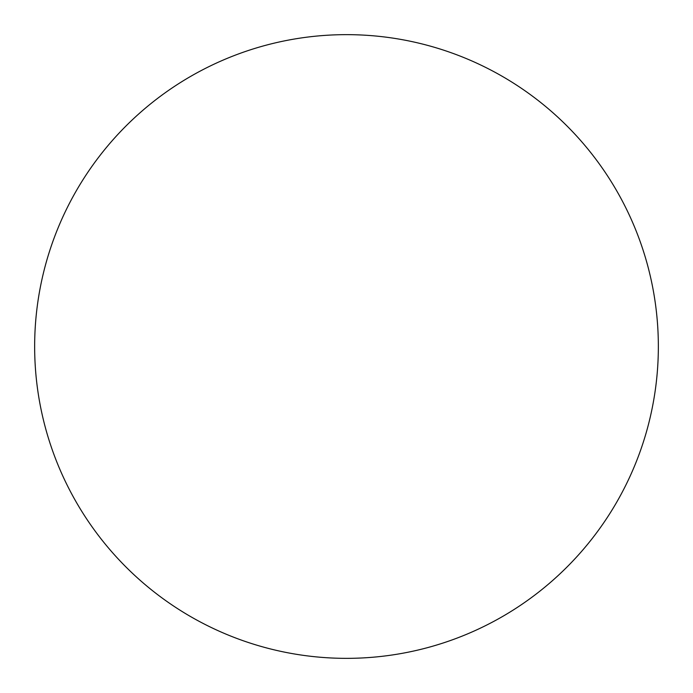 <?xml version="1.0" encoding="UTF-8"?>
<svg xmlns="http://www.w3.org/2000/svg" width="693" height="693" viewBox="0 0 693 693"><rect width="100%" height="100%" fill="white"/><g stroke="black" fill="none" stroke-linecap="round" stroke-linejoin="round"><path stroke-width="1.04" d="M658.35 346.5A311.85 311.85 0 0 0 190.575 76.429A311.85 311.85 0 0 0 190.575 616.571A311.85 311.85 0 0 0 658.35 346.5"/></g></svg>
